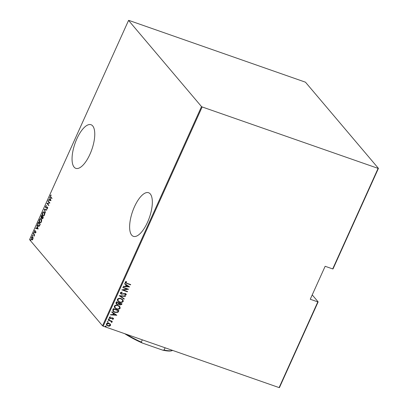 <?xml version="1.0" encoding="UTF-8"?>
<svg xmlns="http://www.w3.org/2000/svg" width="408" height="408" viewBox="0 0 408 408"><rect width="100%" height="100%" fill="white"/><g stroke="black" fill="none" stroke-linecap="round" stroke-linejoin="round"><path stroke-width="0.61" d="M134.441 206.805A23.098 8.95 -70.8 0 0 133.37 236.339A23.098 8.95 -70.8 0 0 147.523 222.263A23.098 8.95 -70.8 0 0 148.599 192.729A23.098 8.95 -70.8 0 0 134.441 206.805M76.867 138.802A23.098 8.95 -70.8 0 0 75.796 168.336A23.098 8.95 -70.8 0 0 89.954 154.26A23.098 8.95 -70.8 0 0 91.025 124.726A23.098 8.95 -70.8 0 0 76.867 138.802M317.817 301.889L310.259 299.253L325.14 266.286L332.699 268.928L378.099 168.382L378.425 168.366L305.465 82.187L128.882 20.4L128.556 20.415L29.575 239.634L102.536 325.814L201.516 106.595L202.154 106.952L103.173 326.165L279.118 387.6L317.817 301.889L318.143 301.874L312.227 294.887M318.143 301.874L279.444 387.585L279.118 387.6M33.089 237.859L32.87 239.103L32.206 239.817L31.574 239.608L31.482 237.466C32.018 236.64 32.451 236.472 32.773 236.946L33.089 237.859M32.206 239.817L31.574 239.608L31.895 239.72L31.651 239.241M32.497 236.742L32.773 236.946M33.344 233.422L34.68 235.003L34.547 235.299L34.354 235.069L34.093 236.237L34.093 234.855L33.344 233.422M35.812 232.585L35.318 233.034L35.629 231.815L34.507 232.081L34.461 230.872L34.971 230.357L34.634 231.775L35.756 231.509L35.812 232.585M35.919 231.917L35.471 231.759M34.772 232.203L34.67 231.805M34.634 231.775L35.124 231.948L35.44 231.724L35.113 231.611M37.939 223.242L38.418 222.181L40.249 224.344L39.382 226.047L38.49 226.384L38.046 226.047C37.5 225.619 37.465 224.686 37.939 223.242L38.189 223.334M41.494 215.378L43.325 217.541L43.034 218.188L42.1 218.708L41.886 217.867L41.111 217.989L41.081 216.291L41.494 215.378M42.299 218.851L42.208 217.979M41.32 218.142L41.233 217.678M44.299 209.166L46.798 209.85L46.65 210.171L44.635 209.62L45.426 212.884L44.263 209.238L46.787 209.87M47.935 201.103L48.073 200.807L49.904 202.97L47.425 203.556L48.868 205.265L48.736 205.561L46.9 203.398L49.378 202.807L47.935 201.103L48.312 201.093M50.786 196.87L52.005 198.314L51.872 198.609L50.638 197.146L50.357 195.59L50.939 195.009L50.531 195.835L50.786 196.87M128.556 20.415L201.516 106.595M50.939 200.68L48.404 200.068L48.552 199.747L49.353 199.966L50 198.528L49.776 197.033L50.939 200.68M45.553 206.219L46.42 205.663L45.742 206.448L45.752 207.478L47.42 207.182L47.476 208.503L46.767 209.024L47.308 208.243L47.292 207.488L45.614 207.774L45.553 206.219L45.818 206.31M45.982 207.927L45.752 207.478L46.308 207.682L47.374 207.152L47.053 207.04L47.42 207.182M47.614 207.601L46.956 207.432M44.304 212.236C44.829 212.701 44.89 213.67 44.482 215.133L43.126 216.102L42.707 215.796C42.182 215.327 42.131 214.358 42.544 212.889C43.279 211.793 43.865 211.574 44.304 212.236L43.896 211.936M41.233 219.04C41.754 219.504 41.815 220.473 41.412 221.937L40.05 222.906L39.637 222.6C39.112 222.131 39.056 221.161 39.474 219.693C40.208 218.596 40.795 218.377 41.233 219.04L40.825 218.739M38.148 229.005L35.613 228.393L35.761 228.072L36.562 228.291L37.21 226.853L36.985 225.364L38.148 229.005M33.976 232.468L33.706 233.06L33.685 232.58L34.297 232.58M32.737 235.202L32.472 235.793L32.451 235.319L33.058 235.314M30.733 239.644L30.467 240.236L30.447 239.756L31.054 239.756M378.425 168.366L333.025 268.908L332.699 268.928M202.154 106.952L378.099 168.382M110.354 324.202L110.594 325.421L109.472 326.16L107.85 326.002L106.595 325.186L106.335 323.932C107.095 323.1 107.998 322.901 109.053 323.34L110.354 324.202M112.22 321.28L111.511 321.285L111.996 322.315L111.721 322.56L110.874 321.224L108.11 320.183L108.242 319.887L112.358 321.325L111.787 321.586M111.511 322.085L111.318 321.545M113.531 318.908L112.644 319.372L112.389 319.041L113.031 318.719L112.639 318.169L110.16 318.505L109.461 318.051L109.313 317.342L110.196 316.807L110.486 317.144L109.818 317.511L110.272 318.199L112.067 317.766L113.404 318.281L113.531 318.908L112.542 319.25M113.031 318.719L112.226 318.128M110.384 317.016L109.716 317.383L110.272 318.199M112.838 309.708L113.322 308.647L118.947 310.61L117.943 312.319L114.796 312.416L113.016 311.309L112.838 309.708M116.392 301.844L122.023 303.807L121.727 304.455L119.86 305.021L118.83 304.225L117.086 304.399L116.158 303.802L115.979 302.756L116.392 301.844M118.988 304.48L118.728 304.098L117.086 304.399M119.197 295.632L125.496 296.116L125.348 296.438L120.263 296.045L124.272 298.824L124.124 299.151L119.197 295.632M122.839 287.569L122.971 287.273L128.602 289.236L123.129 289.981L127.566 291.531L127.429 291.827L121.803 289.864L127.265 289.114L122.839 287.569M126.429 281.668L125.618 282.163L126.959 283.269L130.703 284.58L130.57 284.876L125.292 282.795L125.159 282.061L126.179 281.459L126.531 281.79L125.725 282.285L125.776 282.647M129.637 286.946L123.303 286.533L123.451 286.212L125.47 286.365L126.118 284.927L124.527 283.825L124.675 283.499L129.637 286.946M120.36 292.689L122.053 292.092L122.206 292.48L120.931 292.898L121.584 293.898L125.327 293.49L126.113 293.99L126.271 294.765L124.919 295.315L124.7 294.918L125.71 294.525L125.215 293.796L121.446 294.188L120.564 293.612L120.36 292.689M125.71 294.525L125.113 293.668L124.389 293.765M121.084 298.6L122.905 299.773L123.277 301.395C122.211 302.527 120.952 302.782 119.508 302.16L117.723 301.017L117.346 299.36C118.412 298.248 119.656 297.993 121.084 298.6M118.014 305.408L119.835 306.576L120.207 308.203C119.136 309.335 117.881 309.59 116.438 308.963L114.653 307.821L114.276 306.163C115.337 305.051 116.581 304.796 118.014 305.408M116.846 315.272L110.512 314.859L110.66 314.537L112.679 314.695L113.327 313.252L111.736 312.151L111.884 311.829L116.846 315.272M109.14 318.918L109.477 319.377L108.875 319.51L108.538 319.051L109.14 318.918L109.477 319.377L108.875 319.51L108.538 319.051M107.906 321.657L108.242 322.116L107.641 322.249L107.304 321.79L107.906 321.657L108.242 322.116L107.641 322.249L107.304 321.79M105.901 326.094L106.238 326.553L105.636 326.686L105.3 326.227L105.901 326.094L106.238 326.553L105.636 326.686L105.3 326.227M103.173 326.165L102.536 325.814M130.565 284.529L130.57 284.876M130.463 284.753L125.246 282.729M125.618 282.163L125.715 282.586M129.494 286.895L123.354 286.421M124.547 283.784L126.118 284.927M128.535 286.605L126.521 285.156L126.113 286.416L128.535 286.605L126.628 285.279L126.113 286.416M128.433 289.18L123.129 289.981M127.424 291.48L127.429 291.827M127.327 291.705L121.854 289.792M122.869 287.492L127.265 289.114M121.997 292.087L122.206 292.48M122.104 292.352L120.931 292.898M120.829 292.776L121.008 293.485M126.057 293.928L126.271 294.765M126.164 294.642L124.812 295.193M125.608 294.403L125.113 293.668L125.608 294.403M124.282 293.638L123.624 294.025M123.517 293.898L121.446 294.188M121.339 294.066L120.513 293.551M125.338 296.106L125.348 296.438M125.246 296.315L120.263 296.045M124.149 298.743L124.124 299.151M124.022 299.023L119.182 295.667M122.854 299.712L123.277 301.395M123.17 301.272C122.104 302.405 120.85 302.66 119.406 302.037L119.508 302.16M119.406 302.037L117.672 300.956M122.323 299.747L120.85 298.773C119.687 298.289 118.677 298.503 117.825 299.421L118.167 300.89M119.646 301.864C120.814 302.359 121.829 302.139 122.691 301.211L122.38 299.809L120.952 298.896C119.789 298.411 118.784 298.625 117.932 299.548L118.218 300.951L119.646 301.864M121.88 303.761L121.727 304.455M121.625 304.332L119.86 305.021M119.753 304.898L118.728 304.098M116.984 304.276L116.107 303.736M116.535 302.654L116.663 303.731L117.224 304.103L118.493 303.868L118.927 303.073L116.729 302.216L116.617 303.669M119.309 303.348L119.437 304.368L119.983 304.725L121.309 303.904L119.401 303.149L119.386 304.307M119.401 303.149L119.416 303.475M121.309 303.904L119.503 303.272M116.729 302.216L116.637 302.777M118.927 303.073L116.836 302.338M119.784 306.515L120.207 308.203M120.1 308.076C119.034 309.208 117.779 309.463 116.331 308.841L116.438 308.963M116.331 308.841L114.602 307.76M119.248 306.551L117.774 305.577C116.612 305.092 115.607 305.306 114.755 306.23L115.097 307.693M116.571 308.672C117.739 309.162 118.759 308.943 119.621 308.015L119.304 306.612L117.881 305.704C116.719 305.215 115.709 305.429 114.857 306.352L115.148 307.754L116.571 308.672M118.81 310.565L118.636 311.304M118.529 311.182L117.943 312.319M117.836 312.197L114.796 312.416M114.689 312.293L112.965 311.243M113.174 310.457L113.597 311.299L114.928 312.12L117.489 311.957L118.238 310.707L113.659 309.019L113.174 310.457L113.541 311.238M118.238 310.707L113.766 309.147L113.281 310.58M116.708 315.221L110.563 314.746M111.756 312.11L113.327 313.252M115.745 314.93L113.73 313.482L113.322 314.746L115.745 314.93L113.837 313.609L113.322 314.746M112.929 318.597L112.537 318.046L112.929 318.597M112.123 318.005L110.854 318.607M110.747 318.485L110.16 318.505M110.058 318.383L109.41 317.99M109.716 317.383L110.17 318.077L109.716 317.383M113.347 318.22L113.429 318.781M109.038 318.796L109.375 319.255M108.768 319.387L108.436 318.929M111.511 321.285L111.996 322.315M111.889 322.192L111.721 322.56M111.409 321.963L110.874 321.224M110.772 321.096L108.146 320.112M107.799 321.53L108.135 321.994M107.534 322.121L107.197 321.662M110.247 324.08L110.594 325.421M110.486 325.298L109.472 326.16M109.37 326.038L107.85 326.002M107.748 325.88L106.544 325.12M109.808 324.187L108.814 323.513L106.733 323.983L106.983 325.023M107.982 325.706L110.089 325.242L109.859 324.248L108.916 323.636L106.84 324.11L107.029 325.084L107.982 325.706M105.799 325.972L106.131 326.431M105.529 326.563L105.193 326.099M51.954 198.431L50.556 196.564M50.623 195.682L50.357 195.59M50.679 195.702L51.26 195.121M48.736 200.16L48.552 199.747M48.873 199.859L49.353 199.966M50.281 198.625L50 198.528M49.909 197.457L49.628 197.36M49.608 200.037L50.847 200.399L50.123 198.9L49.608 200.037L50.567 200.297M50.398 198.997L50.123 198.9M48.812 205.387L46.9 203.398M47.226 203.51L46.93 203.327M47.252 203.444L49.378 202.807M49.7 202.919L48.256 201.215M45.875 206.331L46.742 205.775M47.374 207.152L47.741 207.295M47.093 208.942L46.782 208.61M47.104 208.723L47.629 208.355M44.676 209.63L44.263 209.238M43.289 216.138L42.707 215.796M43.029 215.909L42.702 215.296M43.182 212.471L44.059 212.012M44.63 212.838L44.171 212.532C43.814 212.002 43.335 212.191 42.738 213.098L42.845 215.501L43.488 215.852L44.186 215.648M42.845 215.501C43.202 216.031 43.682 215.842 44.288 214.929L44.171 212.532L44.492 212.644M41.621 215.919L41.733 215.664M41.565 217.806L42.157 217.607L41.244 217.694L41.835 217.495L42.228 216.699L41.545 215.893L41.244 217.694M42.488 216.949L41.545 215.893M42.554 218.52L42.815 218.591M43.268 217.663L42.417 216.923L42.233 218.407L42.667 218.606M43.07 218.107L42.417 216.923M42.233 218.407L42.82 218.02M42.549 216.811L42.228 216.699M42.141 217.602L41.835 217.495M40.219 222.941L39.637 222.6M39.959 222.712L39.627 222.1M40.106 219.274L40.984 218.821M41.555 219.647L41.096 219.336C40.739 218.805 40.265 218.994 39.668 219.902L39.77 222.304L40.418 222.656L41.116 222.452M39.77 222.304C40.132 222.839 40.611 222.646 41.218 221.733L41.096 219.336L41.422 219.448M38.546 222.727L38.663 222.467M38.658 226.42L38.046 226.047M38.367 226.16L38.02 225.517M38.5 225.864L39.612 225.777M40.198 224.466L38.474 222.702L37.893 224.14L38.179 225.751L38.842 226.124M40.178 224.507L38.474 222.702M39.571 225.767L39.29 225.665L39.928 224.42M38.179 225.751L39.29 225.665M35.945 228.485L35.761 228.072M36.083 228.184L36.562 228.291M37.49 226.95L37.21 226.853M37.118 225.782L36.837 225.685M36.817 228.363L38.056 228.725L37.332 227.225L36.817 228.363L37.776 228.628M37.612 227.322L37.332 227.225M35.623 232.856L35.297 232.688M35.618 232.8L35.97 232.499M34.782 230.984L35.292 230.469M35.44 231.724L35.822 231.499M34.027 233.172L34.007 232.693M34.614 235.161L34.354 235.069M34.466 235.11L34.093 234.855M34.415 234.967L33.211 233.718M32.793 235.906L32.773 235.431M32.528 239.929L31.895 239.72M32.084 237.125L32.65 236.824M33.017 237.431L32.431 237.089L31.645 237.66L31.702 239.312L32.609 239.532M31.702 239.312L32.706 238.904L32.64 237.242L32.961 237.354M30.789 240.348L30.768 239.868M142.31 339.833L141.285 342.103L142.316 343.031A31.783 6.518 -155.7 0 1 124.721 333.688M162.614 350.12L164.087 350.064A32.334 6.635 24.3 0 0 172.559 350.467L171.85 350.717A31.783 6.518 -155.7 0 1 162.614 350.12L142.316 343.031M165.113 347.795L164.087 350.064M126.403 334.28A32.334 6.635 24.3 0 0 141.285 342.103M50.959 197.258L50.638 197.146M46.874 207.417L46.553 207.305M33.981 234.365L33.66 234.253M45.864 207.56L46.186 207.672M47.185 207.407L47.507 207.519M35.557 231.764L35.878 231.877M34.721 231.836L35.042 231.948"/></g></svg>
